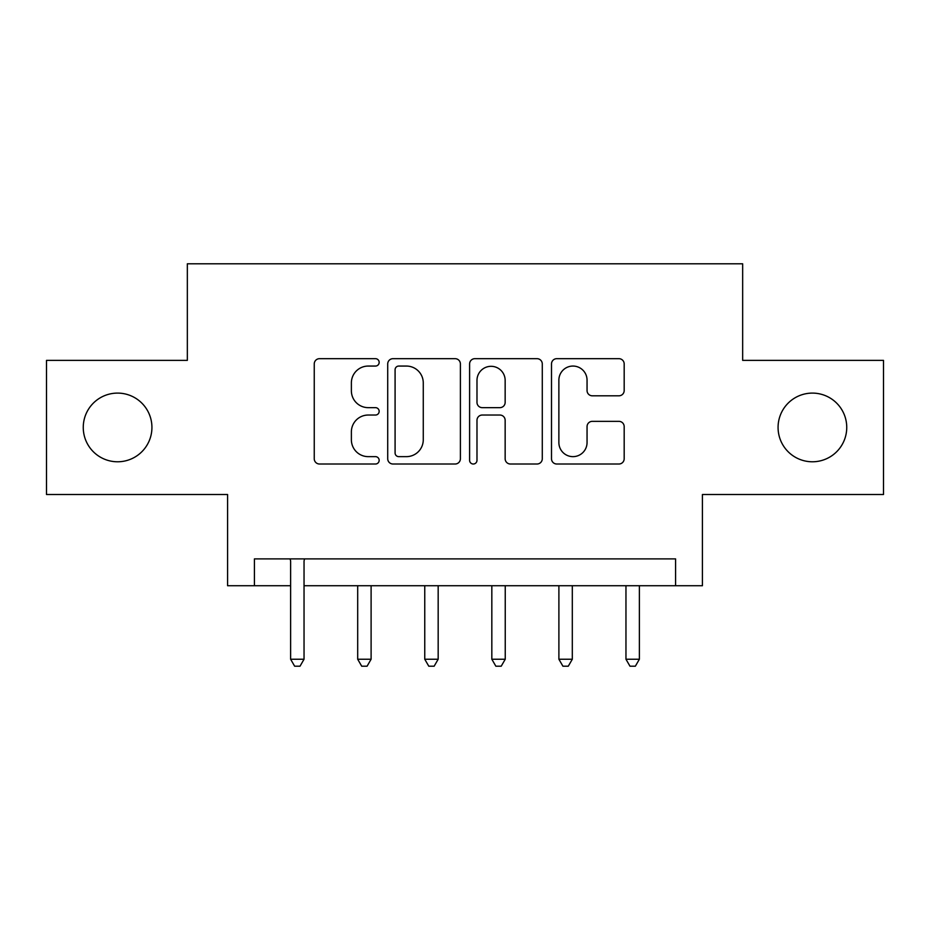 <?xml version="1.0" encoding="UTF-8"?>
<svg xmlns="http://www.w3.org/2000/svg" width="930" height="930" viewBox="0 0 930 930"><rect width="100%" height="100%" fill="white"/><g stroke="black" fill="none" stroke-linecap="round" stroke-linejoin="round"><path stroke-width="1.4" d="M379.161 362.363A3.685 3.685 0 0 0 375.464 358.678L319.513 358.678A5.266 5.266 0 0 0 314.247 363.944L314.247 458.746A5.266 5.266 0 0 0 319.513 464.012L375.464 464.012A3.685 3.685 0 0 0 379.161 460.327A3.685 3.685 0 0 0 375.464 456.642L368.233 456.642A16.856 16.856 0 0 1 351.377 439.785L351.377 431.88A16.856 16.856 0 0 1 368.233 415.036L375.464 415.036A3.685 3.685 0 0 0 379.161 411.351A3.685 3.685 0 0 0 375.464 407.654L368.233 407.654A16.856 16.856 0 0 1 351.377 390.809L351.377 382.904A16.856 16.856 0 0 1 368.233 366.06L375.464 366.06A3.685 3.685 0 0 0 379.161 362.363M778.073 427.44A34.34 34.34 0 0 0 812.413 461.78A34.34 34.34 0 0 0 846.742 427.44A34.34 34.34 0 0 0 812.413 393.099A34.34 34.34 0 0 0 778.073 427.44M83.258 427.44A34.34 34.34 0 0 0 117.587 461.78A34.34 34.34 0 0 0 151.927 427.44A34.34 34.34 0 0 0 117.587 393.099A34.34 34.34 0 0 0 83.258 427.44M618.915 395.808A5.266 5.266 0 0 0 624.181 390.542L624.181 363.944A5.266 5.266 0 0 0 618.915 358.678L556.768 358.678A5.266 5.266 0 0 0 551.502 363.944L551.502 458.746A5.266 5.266 0 0 0 556.768 464.012L618.915 464.012A5.266 5.266 0 0 0 624.181 458.746L624.181 426.614A5.266 5.266 0 0 0 618.915 421.348L592.317 421.348A5.266 5.266 0 0 0 587.051 426.614L587.051 442.552A14.09 14.09 0 0 1 572.961 456.642A14.09 14.09 0 0 1 558.872 442.552L558.872 380.138A14.09 14.09 0 0 1 572.961 366.06A14.09 14.09 0 0 1 587.051 380.138L587.051 390.542A5.266 5.266 0 0 0 592.317 395.808L618.915 395.808M254.413 585.726L254.413 558.895L675.587 558.895L675.587 585.726L702.417 585.726L702.417 494.504L883.5 494.504L883.5 360.375L742.663 360.375L742.663 263.795L187.337 263.795L187.337 360.375L46.5 360.375L46.5 494.504L227.583 494.504L227.583 585.726L290.625 585.726M460.397 363.944A5.266 5.266 0 0 0 455.13 358.678L392.983 358.678A5.266 5.266 0 0 0 387.717 363.944L387.717 458.746A5.266 5.266 0 0 0 392.983 464.012L455.13 464.012A5.266 5.266 0 0 0 460.397 458.746L460.397 363.944M474.87 358.678L537.017 358.678A5.266 5.266 0 0 1 542.283 363.944L542.283 458.746A5.266 5.266 0 0 1 537.017 464.012L510.419 464.012A5.266 5.266 0 0 1 505.153 458.746L505.153 420.302A5.266 5.266 0 0 0 499.887 415.036L482.252 415.036A5.266 5.266 0 0 0 476.985 420.302L476.985 460.327A3.685 3.685 0 0 1 473.3 464.012A3.685 3.685 0 0 1 469.603 460.327L469.603 363.944A5.266 5.266 0 0 1 474.87 358.678M304.04 585.726L675.587 585.726M398.772 366.06A3.685 3.685 0 0 0 395.087 369.745L395.087 452.957A3.685 3.685 0 0 0 398.772 456.642L406.41 456.642A16.856 16.856 0 0 0 423.266 439.785L423.266 382.904A16.856 16.856 0 0 0 406.41 366.06L398.772 366.06M505.153 380.405A14.09 14.09 0 0 0 491.075 366.315A14.09 14.09 0 0 0 476.985 380.405L476.985 402.388A5.266 5.266 0 0 0 482.252 407.654L499.887 407.654A5.266 5.266 0 0 0 505.153 402.388L505.153 380.405M304.703 558.895L304.424 559.569A5.371 5.371 0 0 0 304.04 561.581L304.04 659.231L290.625 659.231L290.625 561.581A5.371 5.371 0 0 0 290.241 559.569L289.962 558.895M304.04 659.231L300.018 666.206L294.647 666.206L290.625 659.231M357.69 585.726L357.69 659.231L371.105 659.231L371.105 585.726M371.105 659.231L367.083 666.206L361.712 666.206L357.69 659.231M424.754 585.726L424.754 659.231L438.17 659.231L438.17 585.726M438.17 659.231L434.147 666.206L428.788 666.206L424.754 659.231M491.831 585.726L491.831 659.231L505.246 659.231L505.246 585.726M505.246 659.231L501.212 666.206L495.853 666.206L491.831 659.231M558.895 585.726L558.895 659.231L572.31 659.231L572.31 585.726M572.31 659.231L568.288 666.206L562.917 666.206L558.895 659.231M625.96 585.726L625.96 659.231L639.375 659.231L639.375 585.726M639.375 659.231L635.353 666.206L629.982 666.206L625.96 659.231"/></g></svg>
